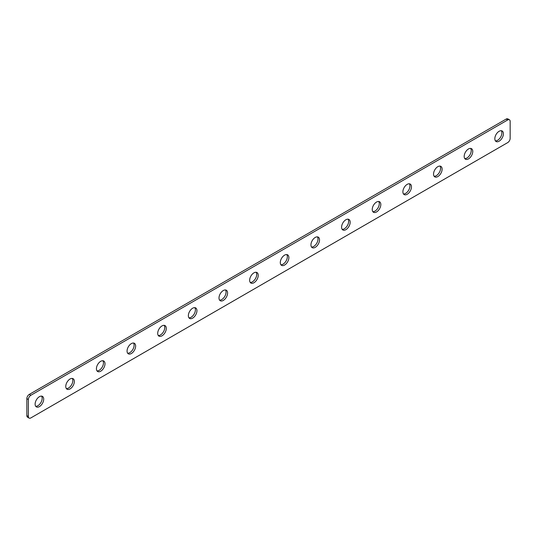 <?xml version="1.0" encoding="UTF-8"?>
<svg xmlns="http://www.w3.org/2000/svg" width="537" height="537" viewBox="0 0 537 537"><rect width="100%" height="100%" fill="white"/><g stroke="black" fill="none" stroke-linecap="round" stroke-linejoin="round"><path stroke-width="0.81" d="M39.416 406.603A6.068 3.504 120 0 0 43.376 401.253A6.068 3.504 120 0 0 42.45 396.393A6.068 3.504 120 0 0 39.416 396.689A6.068 3.504 120 0 0 35.449 402.038A6.068 3.504 120 0 0 36.382 406.898A6.068 3.504 120 0 0 39.416 406.603M41.584 396.118A6.068 3.504 -60 0 1 41.604 401.072A6.068 3.504 -60 0 1 37.885 405.717A6.068 3.504 -60 0 1 35.711 406.287M70.065 388.909A6.068 3.504 120 0 0 74.025 383.559A6.068 3.504 120 0 0 73.099 378.699A6.068 3.504 120 0 0 70.065 378.994A6.068 3.504 120 0 0 66.098 384.344A6.068 3.504 120 0 0 67.031 389.204A6.068 3.504 120 0 0 70.065 388.909M72.233 378.424A6.068 3.504 -60 0 1 72.253 383.378A6.068 3.504 -60 0 1 68.528 388.023A6.068 3.504 -60 0 1 66.36 388.593M100.708 371.215A6.068 3.504 120 0 0 104.675 365.865A6.068 3.504 120 0 0 103.742 361.005A6.068 3.504 120 0 0 100.708 361.307A6.068 3.504 120 0 0 96.747 366.65A6.068 3.504 120 0 0 97.674 371.51A6.068 3.504 120 0 0 100.708 371.215M102.876 360.73A6.068 3.504 -60 0 1 102.896 365.69A6.068 3.504 -60 0 1 99.177 370.329A6.068 3.504 -60 0 1 97.009 370.899M131.357 353.521A6.068 3.504 120 0 0 135.317 348.171A6.068 3.504 120 0 0 134.391 343.311A6.068 3.504 120 0 0 131.357 343.613A6.068 3.504 120 0 0 127.39 348.956A6.068 3.504 120 0 0 128.323 353.816A6.068 3.504 120 0 0 131.357 353.521M133.525 343.036A6.068 3.504 -60 0 1 133.545 347.996A6.068 3.504 -60 0 1 129.826 352.634A6.068 3.504 -60 0 1 127.652 353.205M161.999 335.826A6.068 3.504 120 0 0 165.967 330.477A6.068 3.504 120 0 0 165.034 325.617A6.068 3.504 120 0 0 161.999 325.919A6.068 3.504 120 0 0 158.039 331.262A6.068 3.504 120 0 0 158.965 336.128A6.068 3.504 120 0 0 161.999 335.826M164.174 325.341A6.068 3.504 -60 0 1 164.194 330.302A6.068 3.504 -60 0 1 160.469 334.94A6.068 3.504 -60 0 1 158.301 335.511M192.649 318.132A6.068 3.504 120 0 0 196.616 312.782A6.068 3.504 120 0 0 195.683 307.923A6.068 3.504 120 0 0 192.649 308.225A6.068 3.504 120 0 0 188.688 313.568A6.068 3.504 120 0 0 189.615 318.434A6.068 3.504 120 0 0 192.649 318.132M194.817 307.647A6.068 3.504 -60 0 1 194.837 312.608A6.068 3.504 -60 0 1 191.118 317.246A6.068 3.504 -60 0 1 188.95 317.817M223.298 300.438A6.068 3.504 120 0 0 227.258 295.088A6.068 3.504 120 0 0 226.332 290.228A6.068 3.504 120 0 0 223.298 290.53A6.068 3.504 120 0 0 219.331 295.874A6.068 3.504 120 0 0 220.264 300.74A6.068 3.504 120 0 0 223.298 300.438M225.466 289.953A6.068 3.504 -60 0 1 225.486 294.914A6.068 3.504 -60 0 1 221.761 299.552A6.068 3.504 -60 0 1 219.593 300.123M253.941 282.744A6.068 3.504 120 0 0 257.908 277.394A6.068 3.504 120 0 0 256.975 272.534A6.068 3.504 120 0 0 253.941 272.836A6.068 3.504 120 0 0 249.98 278.179A6.068 3.504 120 0 0 250.907 283.046A6.068 3.504 120 0 0 253.941 282.744M256.115 272.266A6.068 3.504 -60 0 1 256.136 277.22A6.068 3.504 -60 0 1 252.41 281.858A6.068 3.504 -60 0 1 250.242 282.428M284.59 265.05A6.068 3.504 120 0 0 288.55 259.7A6.068 3.504 120 0 0 287.624 254.84A6.068 3.504 120 0 0 284.59 255.142A6.068 3.504 120 0 0 280.623 260.485A6.068 3.504 120 0 0 281.556 265.352A6.068 3.504 120 0 0 284.59 265.05M286.758 254.572A6.068 3.504 -60 0 1 286.778 259.525A6.068 3.504 -60 0 1 283.059 264.164A6.068 3.504 -60 0 1 280.885 264.734M315.239 247.356A6.068 3.504 120 0 0 319.2 242.006A6.068 3.504 120 0 0 318.273 237.146A6.068 3.504 120 0 0 315.239 237.448A6.068 3.504 120 0 0 311.272 242.791A6.068 3.504 120 0 0 312.205 247.658A6.068 3.504 120 0 0 315.239 247.356M317.407 236.877A6.068 3.504 -60 0 1 317.427 241.831A6.068 3.504 -60 0 1 313.702 246.47A6.068 3.504 -60 0 1 311.534 247.047M345.882 229.661A6.068 3.504 120 0 0 349.849 224.318A6.068 3.504 120 0 0 348.916 219.452A6.068 3.504 120 0 0 345.882 219.754A6.068 3.504 120 0 0 341.921 225.104A6.068 3.504 120 0 0 342.848 229.964A6.068 3.504 120 0 0 345.882 229.661M348.05 219.183A6.068 3.504 -60 0 1 348.077 224.137A6.068 3.504 -60 0 1 344.351 228.775A6.068 3.504 -60 0 1 342.183 229.353M376.531 211.967A6.068 3.504 120 0 0 380.491 206.624A6.068 3.504 120 0 0 379.565 201.758A6.068 3.504 120 0 0 376.531 202.06A6.068 3.504 120 0 0 372.564 207.41A6.068 3.504 120 0 0 373.497 212.269A6.068 3.504 120 0 0 376.531 211.967M378.699 201.489A6.068 3.504 -60 0 1 378.719 206.443A6.068 3.504 -60 0 1 375.001 211.081A6.068 3.504 -60 0 1 372.826 211.659M407.174 194.273A6.068 3.504 120 0 0 411.141 188.93A6.068 3.504 120 0 0 410.208 184.063A6.068 3.504 120 0 0 407.174 184.366A6.068 3.504 120 0 0 403.213 189.715A6.068 3.504 120 0 0 404.146 194.575A6.068 3.504 120 0 0 407.174 194.273M409.348 183.795A6.068 3.504 -60 0 1 409.369 188.749A6.068 3.504 -60 0 1 405.643 193.387A6.068 3.504 -60 0 1 403.475 193.964M437.823 176.579A6.068 3.504 120 0 0 441.79 171.236A6.068 3.504 120 0 0 440.857 166.369A6.068 3.504 120 0 0 437.823 166.671A6.068 3.504 120 0 0 433.862 172.021A6.068 3.504 120 0 0 434.789 176.881A6.068 3.504 120 0 0 437.823 176.579M439.991 166.101A6.068 3.504 -60 0 1 440.011 171.055A6.068 3.504 -60 0 1 436.292 175.693A6.068 3.504 -60 0 1 434.124 176.27M468.472 158.885A6.068 3.504 120 0 0 472.432 153.542A6.068 3.504 120 0 0 471.506 148.675A6.068 3.504 120 0 0 468.472 148.977A6.068 3.504 120 0 0 464.505 154.327A6.068 3.504 120 0 0 465.438 159.187A6.068 3.504 120 0 0 468.472 158.885M470.64 148.407A6.068 3.504 -60 0 1 470.66 153.36A6.068 3.504 -60 0 1 466.935 158.006A6.068 3.504 -60 0 1 464.767 158.576M499.115 141.191A6.068 3.504 120 0 0 503.082 135.848A6.068 3.504 120 0 0 502.149 130.981A6.068 3.504 120 0 0 499.115 131.283A6.068 3.504 120 0 0 495.154 136.633A6.068 3.504 120 0 0 496.081 141.493A6.068 3.504 120 0 0 499.115 141.191M501.289 130.713A6.068 3.504 -60 0 1 501.31 135.666A6.068 3.504 -60 0 1 497.584 140.311A6.068 3.504 -60 0 1 495.416 140.882M507.7 142.607A3.47 2 120 0 0 510.15 138.365L510.15 121.375A3.47 2 120 0 0 509.432 119.791A3.47 2 120 0 0 507.7 119.959L30.837 395.279A3.47 2 120 0 0 28.38 399.521L28.38 416.511A3.47 2 120 0 0 29.099 418.095A3.47 2 120 0 0 30.837 417.927L507.7 142.607M509.432 119.791L507.901 118.905A3.47 2 120 0 0 506.163 119.073L29.3 394.393A3.47 2 120 0 0 26.85 398.635L26.85 415.625A3.47 2 120 0 0 27.568 417.209L29.099 418.095M507.7 119.959L506.163 119.073M30.837 395.279L29.3 394.393M28.38 399.521L26.85 398.635M28.38 416.511L26.85 415.625"/></g></svg>
